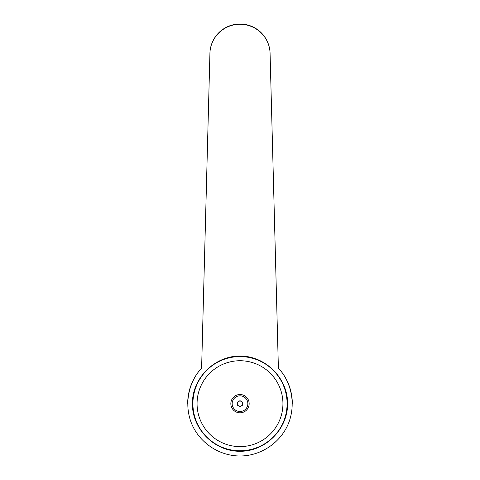 <?xml version="1.0" encoding="UTF-8"?>
<svg xmlns="http://www.w3.org/2000/svg" width="480" height="480" viewBox="0 0 480 480"><rect width="100%" height="100%" fill="white"/><g stroke="black" fill="none" stroke-linecap="round" stroke-linejoin="round"><path stroke-width="0.72" d="M201.612 368.112L209.91 54.078A30.09 30.09 0 0 1 240 24A30.09 30.09 0 0 1 270.09 54.09L278.388 368.112C292.236 383.064 296.106 405.948 287.952 424.62C279.792 443.292 260.376 456 240 456C219.624 456 200.208 443.292 192.048 424.62C183.894 405.948 187.764 383.064 201.612 368.112A52.326 52.326 0 0 0 187.674 403.674A52.326 52.326 0 0 1 201.612 368.112L209.91 54.09A30.09 29.796 0 0 1 240 24.294A30.09 29.796 0 0 1 270.09 54.09L278.388 368.112A52.326 52.326 0 0 1 292.326 403.674M240 356.052C265.482 355.866 287.808 378.192 287.616 403.674C287.808 429.15 265.482 451.482 240 451.29C214.518 451.482 192.192 429.15 192.384 403.674C192.192 378.192 214.518 355.866 240 356.052M287.094 403.674A47.094 47.094 0 0 0 240 356.574A47.094 47.094 0 0 0 192.906 403.674A47.094 47.094 0 0 0 240 450.768A47.094 47.094 0 0 0 287.094 403.674A47.094 47.094 0 0 1 240 450.768A47.094 47.094 0 0 1 192.906 403.674M282.936 403.674A42.936 42.936 0 0 0 240 360.738A42.936 42.936 0 0 0 197.064 403.674A42.936 42.936 0 0 0 240 446.61A42.936 42.936 0 0 0 282.936 403.674M240 401.076A2.592 2.592 0 0 1 242.592 403.674A2.592 2.592 0 0 1 240 406.266A2.592 2.592 0 0 1 237.408 403.674A2.592 2.592 0 0 1 240 401.076M240 412.83A9.156 9.156 0 0 0 249.156 403.674A9.156 9.156 0 0 0 240 394.512A9.156 9.156 0 0 0 230.844 403.674A9.156 9.156 0 0 0 240 412.83M240 395.826A7.842 7.842 0 0 1 247.842 403.674A7.842 7.842 0 0 1 240 411.516A7.842 7.842 0 0 1 232.158 403.674A7.842 7.842 0 0 1 240 395.826M242.616 402.162L242.616 405.18L240 406.692L237.384 405.18L237.384 402.162L240 400.65L242.616 402.162"/></g></svg>
